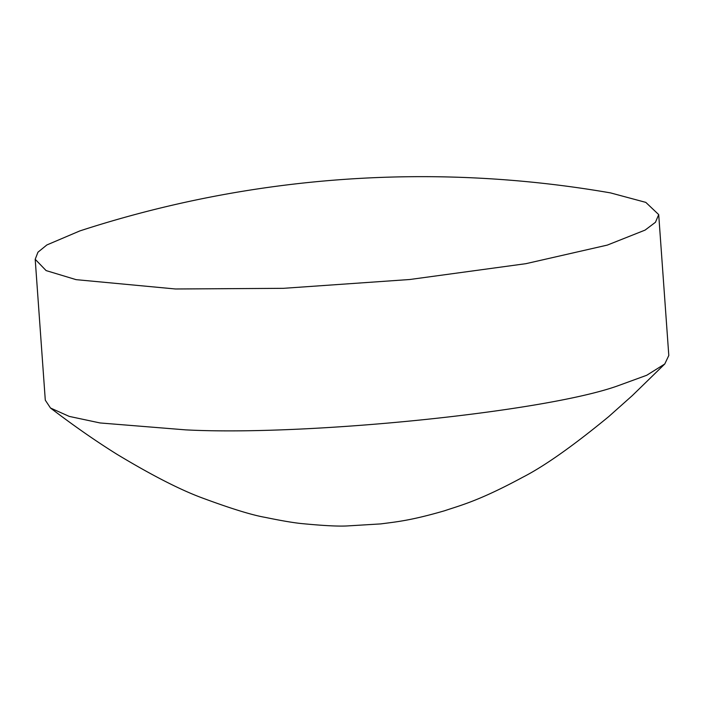 <?xml version="1.0" encoding="UTF-8"?>
<svg xmlns="http://www.w3.org/2000/svg" width="704" height="704" viewBox="0 0 704 704"><rect width="100%" height="100%" fill="white"/><g stroke="black" fill="none" stroke-linecap="round" stroke-linejoin="round"><path stroke-width="1.06" d="M79.816 230.93L46.86 244.957L37.954 252.199L35.2 259.301L45.294 400.171L50.494 408.012L69.238 416.398L100.065 422.954L185.557 429.862C306.706 436.216 544.21 412.078 617.417 385.968L646.756 375.258L664.778 363.977L668.8 355.476L658.706 214.606L645.814 202.382L610.553 192.905A1104.47 1104.47 0 0 0 79.763 230.947M35.2 259.301L46.112 270.591L76.12 279.655L175.454 288.983L283.334 288.332L409.79 279.506L525.906 263.674L607.314 245.098L645.084 230.102L655.45 222.288L658.706 214.606M664.778 363.977L632.342 395.569L608.731 416.601C572.933 446.037 544.271 466.25 522.738 477.25C478.271 501.283 459.879 505.525 444.585 510.761C410.062 520.793 395.938 521.866 380.829 523.899L346.887 525.958C338.166 526.416 323.602 525.668 303.195 523.723C294.765 522.984 282.137 520.872 265.311 517.396C252.138 515.108 231.414 508.737 203.166 498.282C181.042 490.23 152.442 475.649 117.366 454.538C96.114 441.311 73.823 425.797 50.494 408.012"/></g></svg>
